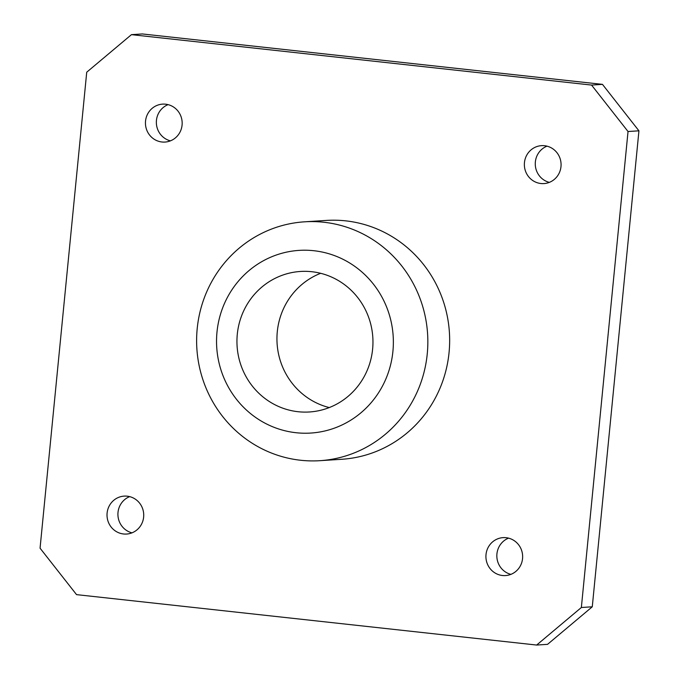 <?xml version="1.0" encoding="UTF-8"?>
<svg xmlns="http://www.w3.org/2000/svg" width="679" height="679" viewBox="0 0 679 679"><rect width="100%" height="100%" fill="white"/><g stroke="black" fill="none" stroke-linecap="round" stroke-linejoin="round"><path stroke-width="1.02" d="M544.575 145.722A19.004 18.358 86.3 0 1 561.075 165.031A19.004 18.358 86.3 0 1 543.938 183.585A19.004 18.358 86.3 0 1 524.4 165.795A19.004 18.358 86.3 0 1 541.503 145.645A19.004 18.358 86.3 0 1 544.575 145.722M547.011 146.155A19.004 18.358 -93.7 0 0 535.307 165.09A19.004 18.358 -93.7 0 0 549.336 182.371M506.135 537.709A19.004 18.358 86.3 0 1 522.643 557.018A19.004 18.358 86.3 0 1 505.507 575.571A19.004 18.358 86.3 0 1 485.96 557.782A19.004 18.358 86.3 0 1 503.063 537.632A19.004 18.358 86.3 0 1 506.135 537.709M508.571 538.141A19.004 18.358 -93.7 0 0 496.875 557.077A19.004 18.358 -93.7 0 0 510.905 574.366M127.228 496.188A19.004 18.358 86.3 0 1 143.727 515.497A19.004 18.358 86.3 0 1 126.591 534.05A19.004 18.358 86.3 0 1 107.053 516.261A19.004 18.358 86.3 0 1 124.155 496.111A19.004 18.358 86.3 0 1 127.228 496.188M129.664 496.629A19.004 18.358 -93.7 0 0 117.959 515.565A19.004 18.358 -93.7 0 0 131.989 532.845M165.659 104.201A19.004 18.358 86.3 0 1 182.167 123.51A19.004 18.358 86.3 0 1 165.022 142.064A19.004 18.358 86.3 0 1 145.484 124.274A19.004 18.358 86.3 0 1 162.587 104.125A19.004 18.358 86.3 0 1 165.659 104.201M168.095 104.634A19.004 18.358 -93.7 0 0 156.391 123.578A19.004 18.358 -93.7 0 0 170.429 140.859M76.54 594.634L40.061 548.182L86.725 72.203L131.446 34.654L591.553 85.07L628.033 131.514L581.36 607.501L536.648 645.05L76.54 594.634M304.548 221.821L326.37 220.42A119.682 115.6 86.3 0 1 345.713 220.853A119.682 115.6 86.3 0 1 449.642 342.454A119.682 115.6 86.3 0 1 341.724 459.284L319.902 460.685A119.682 115.6 -93.7 0 0 427.829 343.854A119.682 115.6 -93.7 0 0 323.891 222.254A119.682 115.6 -93.7 0 0 304.548 221.821A119.682 115.6 -93.7 0 0 196.868 348.666A119.682 115.6 -93.7 0 0 319.902 460.685M536.648 645.05L547.554 644.346L592.275 606.797L581.36 607.501M628.033 131.514L638.939 130.818L602.46 84.366L591.553 85.07M131.446 34.654L142.352 33.95L602.46 84.366M638.939 130.818L592.275 606.797M320.641 273.306A70.395 68.002 -93.7 0 0 277.091 343.515A70.395 68.002 -93.7 0 0 329.273 407.57M313.876 250.721A91.521 88.397 86.3 0 1 376.667 395.568A91.521 88.397 86.3 0 1 224.316 378.874A91.521 88.397 86.3 0 1 313.876 250.721M298.089 411.72A70.395 68.002 86.3 0 1 236.954 340.187A70.395 68.002 86.3 0 1 300.432 271.464A70.395 68.002 86.3 0 1 372.813 337.361A70.395 68.002 86.3 0 1 309.471 411.975A70.395 68.002 86.3 0 1 298.089 411.72"/></g></svg>
